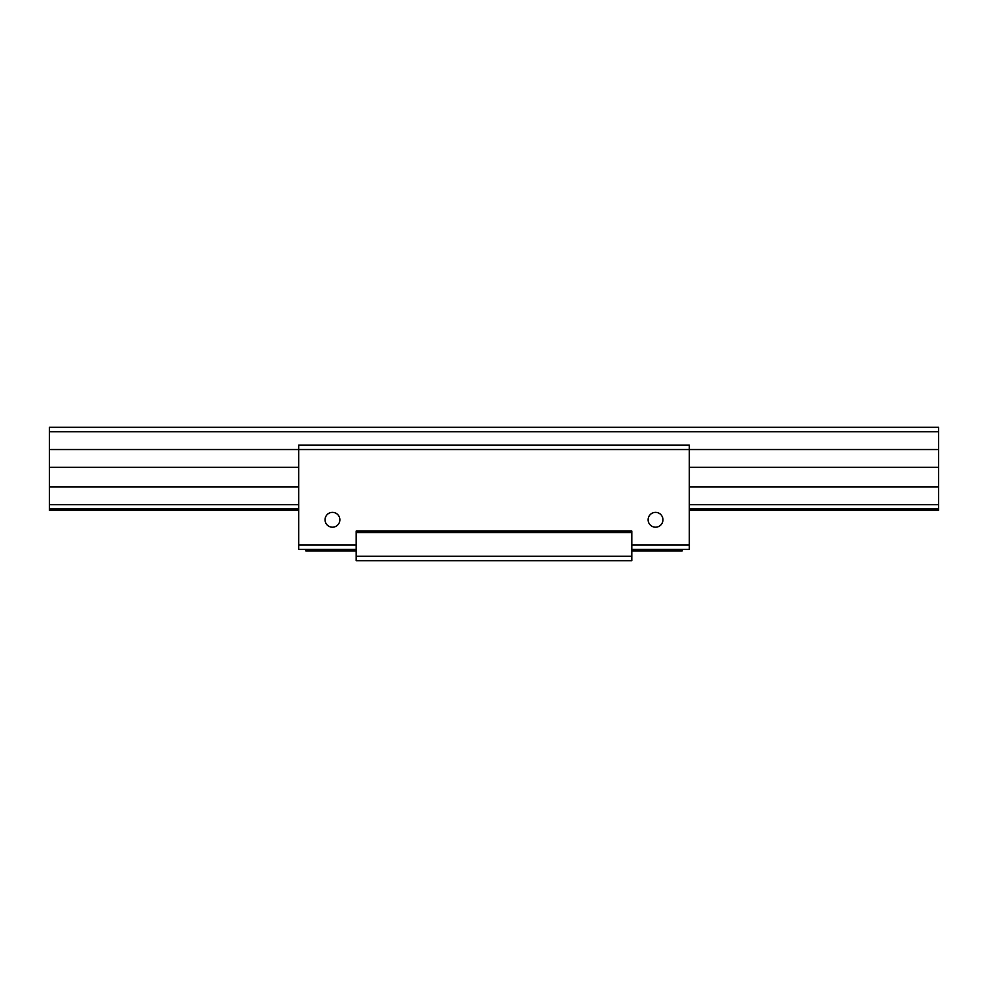 <?xml version="1.0" encoding="UTF-8"?>
<svg xmlns="http://www.w3.org/2000/svg" width="988" height="988" viewBox="0 0 988 988"><rect width="100%" height="100%" fill="white"/><g stroke="black" fill="none" stroke-linecap="round" stroke-linejoin="round"><path stroke-width="1.48" d="M356.174 531.05L356.174 560.69L631.826 560.69L631.826 531.05L356.174 531.05M689.328 467.324L938.6 467.324L938.6 449.54L689.328 449.54L689.328 445.094L298.672 445.094L298.672 449.54L689.328 449.54L689.328 544.981L631.826 544.981M49.4 431.756L938.6 431.756L938.6 427.31L49.4 427.31L49.4 449.54L298.672 449.54L298.672 544.981L356.174 544.981M325.052 519.787A7.41 7.41 0 0 0 332.462 527.197A7.41 7.41 0 0 0 339.872 519.787A7.41 7.41 0 0 0 332.462 512.377A7.41 7.41 0 0 0 325.052 519.787M648.128 519.787A7.41 7.41 0 0 0 655.538 527.197A7.41 7.41 0 0 0 662.948 519.787A7.41 7.41 0 0 0 655.538 512.377A7.41 7.41 0 0 0 648.128 519.787M631.826 549.427L689.328 549.427L689.328 544.981M631.826 550.909L682.214 550.909L682.214 549.427M569.953 560.69L595.888 560.69L569.953 560.69M418.048 560.69L392.113 560.69L418.048 560.69M356.174 556.244L631.826 556.244M356.174 532.532L631.826 532.532M298.672 544.981L298.672 549.427L356.174 549.427M305.786 549.427L305.786 550.909L356.174 550.909M49.4 449.54L49.4 510.302L298.672 510.302M689.328 510.302L938.6 510.302L938.6 508.82L689.328 508.82M49.4 508.82L298.672 508.82M49.4 504.67L298.672 504.67M689.328 504.67L938.6 504.67L938.6 508.82M49.4 486.886L298.672 486.886M689.328 486.886L938.6 486.886L938.6 504.67M49.4 467.324L298.672 467.324M938.6 467.324L938.6 486.886M938.6 431.756L938.6 449.54"/></g></svg>
